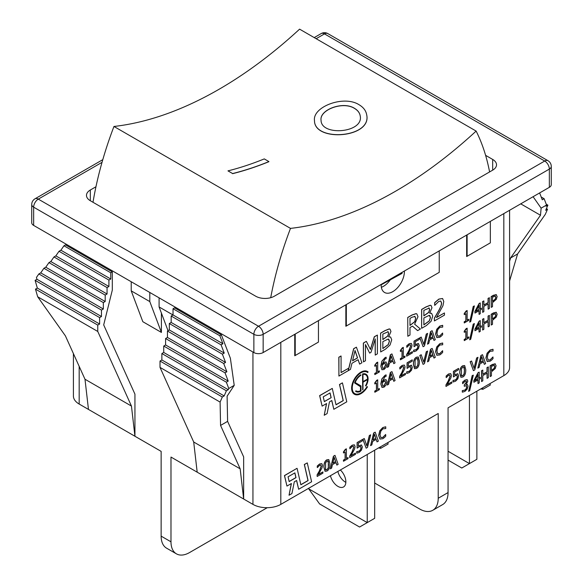 <?xml version="1.0" encoding="UTF-8"?>
<svg xmlns="http://www.w3.org/2000/svg" width="583" height="583" viewBox="0 0 583 583"><rect width="100%" height="100%" fill="white"/><g stroke="black" fill="none" stroke-linecap="round" stroke-linejoin="round"><path stroke-width="0.87" d="M227.968 170.87A397.526 229.513 120 0 0 264.274 158.904L268.916 161.586A397.526 229.513 -60 0 1 232.617 173.552L227.968 170.87L232.617 173.552M268.916 161.586L268.901 161.695A397.657 229.593 -60 0 1 232.588 173.676M354.471 108.307C357.78 110.267 359.696 112.796 360.207 115.886C363.938 132.968 321.065 136.429 321.051 120.251C319.302 109.772 342.906 100.852 354.471 108.307M360.214 115.93C359.689 112.862 357.78 110.355 354.486 108.402C342.964 100.968 319.404 109.823 321.051 120.302M359.041 104.721C363.398 107.301 365.942 110.639 366.671 114.742C372.005 137.96 314.273 142.099 314.485 120.601C312.371 106.871 343.715 94.854 359.041 104.721M366.685 114.785L366.692 114.829C372.027 138.062 314.281 142.208 314.492 120.71L314.492 120.652M270.701 297.702A276.058 159.385 -60 0 1 290.494 228.39A397.657 229.593 120 0 0 476.136 131.08L299.589 29.15A397.657 229.593 -60 0 1 113.955 126.467A276.058 159.385 120 0 0 92.996 202.272M290.494 228.39L113.955 126.467M381.173 284.468L402.066 273.383L381.165 284.803M402.066 273.383A13.139 7.586 120 0 0 402.059 272.356M476.136 131.08A276.058 159.385 -60 0 1 489.589 171.934M469.439 395.471L469.439 463.602L448.065 451.264M482.542 387.906L482.906 389.298L480.72 388.956M482.906 389.298L490.347 385.006L489.975 383.614M448.065 460.104L461.787 468.025L476.872 459.309L476.872 391.178M367.232 454.485L367.232 522.616L308.691 488.816L308.691 488.277M380.327 446.921L380.699 448.312L378.513 447.97M340.37 469.985A11.172 6.449 60 0 1 345.857 481.842A11.172 6.449 60 0 1 343.547 486.958A11.172 6.449 60 0 1 330.437 475.721M380.699 448.312L388.132 444.02L387.761 442.628M308.691 488.816L319.622 503.967L359.573 527.032L374.665 518.323L374.665 450.193M337.87 471.428A11.172 6.449 -120 0 0 345.843 482.36M489.88 243.111L466.655 256.527L466.655 235.066M438.773 272.618L345.857 326.269L345.857 304.807M317.983 342.359L294.75 355.768L294.75 334.314M267.24 507.706L189.57 552.546A26.279 15.173 -60 0 1 176.43 553.85A26.279 15.173 -60 0 1 170.987 541.818L170.987 457.057L252.942 504.375A19.713 11.383 0 0 0 280.817 504.375L438.219 413.493L438.219 498.261A26.279 15.173 60 0 1 432.775 510.293A26.279 15.173 60 0 1 419.636 508.988L374.665 483.023M509.593 210.274L509.593 367.574A19.713 11.383 0 0 1 503.821 375.62L448.065 407.809L448.065 492.569L438.219 498.261M490.201 376.56L491.433 375.853L491.433 371.852L495.259 368.529L496.075 365.679L494.967 363.748L490.201 365.832L490.201 376.56L490.106 365.781L492.438 364.433L495.295 363.865M336.012 404.704L343.176 400.572L339.488 384.525L342.352 382.871L339.583 384.583L343.27 400.623L336.034 404.799L332.266 388.416L319.724 395.66L322.122 406.118L326.589 403.538L324.221 415.264L327.099 413.595L329.468 401.876L331.807 400.528L333.826 409.295L346.783 401.811L342.447 382.929M333.826 409.295L331.734 400.565M324.221 415.264L326.473 403.611M322.122 406.118L319.63 395.602L332.266 388.416M286.953 486.084L284.453 475.575L297.002 468.324L284.548 475.626L286.953 486.084L291.413 483.511L289.044 495.229L291.93 493.561L294.298 481.842L296.638 480.494L298.649 489.261L296.565 480.538M289.044 495.229L291.296 483.577M300.835 484.677L307.999 480.538L304.319 464.498L307.27 462.895L304.406 464.549L308.094 480.589L300.857 484.772L297.097 468.382M367.676 372.501L368.099 371.903A13.117 7.572 120 0 0 367.567 371.546A13.117 7.572 120 0 0 354.449 379.118A13.117 7.572 120 0 0 354.449 394.268A13.117 7.572 120 0 0 367.458 386.879L367.152 386.565A12.389 7.149 -60 0 1 354.814 393.634A12.389 7.149 -60 0 1 354.814 379.329A12.389 7.149 -60 0 1 367.203 372.18A12.389 7.149 -60 0 1 367.676 372.501L367.582 372.442A12.389 7.149 120 0 0 367.159 372.151M354.77 393.605A12.389 7.149 120 0 0 367.057 386.514L367.152 386.565M354.406 394.239A13.117 7.572 -60 0 1 354.355 394.21A13.117 7.572 -60 0 1 354.355 379.067A13.117 7.572 -60 0 1 367.472 371.488A13.117 7.572 -60 0 1 367.523 371.517M365.905 385.982L365.497 385.742L365.905 385.982A10.013 5.779 120 0 0 366.015 374.235A10.013 5.779 120 0 0 362.67 373.995L362.67 389.896L362.575 373.943A10.013 5.779 -60 0 1 365.92 374.177A10.013 5.779 -60 0 1 365.971 374.206M365.497 385.742A9.379 5.415 120 0 0 367.53 379.599M356.271 390.996A9.379 5.415 120 0 0 360.476 390.741L360.476 386.733L354.559 382.914A10.013 5.779 -60 0 1 360.768 374.76L360.862 374.818A10.013 5.779 120 0 0 354.653 382.973L360.571 386.791L360.571 390.799A9.379 5.415 -60 0 1 356.322 391.025A9.379 5.415 -60 0 1 356.002 390.814L355.637 391.339A10.013 5.779 120 0 0 356.002 391.579A10.013 5.779 120 0 0 361.008 391.084L361.008 385.953L355.2 382.557A9.379 5.415 -60 0 1 360.964 375.277L360.862 374.818M355.958 391.55A10.013 5.779 -60 0 1 355.907 391.521A10.013 5.779 -60 0 1 355.543 391.28L356.002 390.814M387.309 367.385L390.348 354.792L391.871 353.91L390.442 354.843L387.309 367.385L388.555 366.663L389.4 363.173L392.949 361.125L393.787 363.639L395.092 362.888L391.958 353.968M393.787 363.639L392.884 361.161M374.833 366.299L374.738 365.264L376.654 362.662L377.711 362.16L374.833 365.315L374.833 366.299L376.516 365.33L376.516 372.515L374.833 373.492L374.833 374.585L379.365 371.969L379.365 370.875L377.711 371.823L377.711 362.16M377.711 371.721L379.365 370.875M374.833 374.585L374.738 373.441L376.421 372.464L376.421 365.381M437.702 336.07L439.728 335.968L442.606 333.024L439.822 336.019L437.797 336.121L436.937 333.374L437.767 329.65L439.822 327.362L442.694 327.107L442.694 325.387L439.83 326.137L436.805 329.359L435.647 334.117L436.929 337.659L435.559 334.066L436.718 329.308L439.735 326.086L442.606 325.336M382.105 364.171L384.044 362.305L386.15 362.043M381.974 369.746L380.83 366.306L381.843 361.227L384.991 357.685L386.048 357.219M464.272 314.66L464.177 313.625L466.094 311.023L467.151 310.52L464.272 313.683L464.272 314.66L465.955 313.69L465.955 320.876L464.272 321.852L464.272 322.946L468.805 320.329L468.805 319.236L467.151 320.191L467.151 310.52M467.151 320.082L468.805 319.236M464.272 322.946L464.177 321.801L465.861 320.825L465.861 313.741M400.434 351.52L400.339 350.485L402.255 347.876L403.312 347.373L400.434 350.536L400.434 351.52L402.117 350.543L402.117 357.736L400.434 358.713L400.434 359.806L404.966 357.19L404.966 356.096L403.312 357.044L403.312 347.373M403.312 356.934L404.966 356.096M400.434 359.806L400.339 358.654L402.022 357.685L402.022 350.602M469.687 322.151L473.214 306.469L474.373 305.907L473.309 306.527L469.687 322.151L470.736 321.546L474.373 305.907M406.868 347.308L409.157 345.056L410.294 344.83L410.753 345.916L408.916 350.806L406.672 354.683L406.672 356.198L412.407 352.89L412.407 351.651L407.838 354.282L411.54 347.534L412.021 345.107L411.336 343.409L409.251 343.759L406.868 345.777L406.774 347.257L406.774 345.726L409.157 343.708L411.292 343.38M407.94 354.121L412.407 351.651M406.672 356.198L406.584 354.624L408.821 350.747L410.665 345.865L410.206 344.779M474.97 313.086L474.875 311.519L479.037 303.59L480.181 302.927L479.124 303.641L474.97 311.57L474.97 313.086L479.073 310.717L479.073 314.405L480.268 313.712L480.268 310.025L481.376 309.384L481.376 308.232L480.268 308.866L480.268 302.978M480.268 308.764L481.376 308.232M479.073 314.405L478.978 310.768M414.032 346.645L414.032 341.113L419.133 338.169L414.127 341.172L414.127 346.696L415.963 345.376L417.581 345.041M415.234 344.546L418.521 343.555M413.653 351.68L413.653 350.164L416.109 349.632L417.45 348.204L417.924 346.185L417.392 344.939M374.833 383.964L374.738 382.929L376.654 380.327L377.711 379.825L374.833 382.98L374.833 383.964L376.516 382.995L376.516 390.18L374.833 391.157L374.833 392.25L379.365 389.633L379.365 388.54L377.711 389.495L377.711 379.825M377.711 389.386L379.365 388.54M374.833 392.25L374.738 391.106L376.421 390.129L376.421 383.046M423.724 344.327L426.275 334.052L427.623 333.381L426.362 334.103L423.79 344.502L421.218 337.076L419.891 337.841L423.09 346.725L424.424 345.952L427.623 333.381M423.09 346.725L419.796 337.79L421.218 337.076M382.105 381.836L384.044 379.97L386.15 379.708M381.974 387.411L380.83 383.971L381.843 378.899L384.991 375.35L386.048 374.891M427.507 344.174L430.545 331.581L432.069 330.699L430.64 331.632L427.507 344.174L428.76 343.453L429.605 339.962L433.147 337.914L433.992 340.428L435.297 339.678L432.163 330.758M433.992 340.428L433.089 337.951M403.232 366.474L403.691 367.552L401.855 372.442L399.61 376.319L399.61 377.842L405.433 374.585L405.433 373.339L400.871 375.977L404.566 369.221L405.047 366.802L404.369 365.096L402.277 365.454L399.894 367.465L399.807 368.944L399.807 367.414L402.183 365.395L404.318 365.075M400.966 375.809L405.433 373.339M483.868 305.004L488.051 302.592L488.051 298.379L489.385 297.724L488.146 298.438L488.146 302.643L483.868 305.113L483.868 300.901L482.637 301.615L482.637 312.342L483.868 311.635L483.868 306.381L488.146 303.911L488.146 309.165L489.385 308.451L489.385 297.724M488.146 309.165L488.051 303.969M482.637 312.342L482.542 301.564L483.868 300.901M407.065 368.339L407.065 362.808L412.159 359.864L407.153 362.859L407.153 368.39L408.996 367.071L410.614 366.729M408.26 366.233L411.547 365.25M406.679 373.375L406.679 371.852L409.135 371.32L410.476 369.899L410.949 367.873L410.425 366.634M491.265 307.365L492.497 306.651L492.497 302.65L496.322 299.327L497.139 296.477L496.031 294.553L491.265 296.638L491.265 307.365L491.17 296.579L493.502 295.231L496.359 294.67M414.549 368.689L413.398 364.521C413.376 360.739 414.367 358.297 416.371 357.219L418.266 356.971M387.309 385.05L390.348 372.457L391.958 371.633L390.442 372.508L387.309 385.05L388.555 384.328L389.4 380.837L392.949 378.79L393.787 381.304L395.092 380.553L391.958 371.633M393.787 381.304L392.884 378.826M437.702 353.735L439.728 353.633L442.606 350.689L439.822 353.684L437.797 353.786L436.937 351.039L437.767 347.315L439.822 345.027L442.694 344.772L442.694 343.052L439.83 343.802L436.805 347.023L435.647 351.782L436.929 355.324L435.559 351.731L436.718 346.972L439.735 343.751L442.606 343.001M423.724 361.992L426.275 351.717L427.623 351.046L426.362 351.768L423.79 362.167L421.218 354.741L419.891 355.506L423.09 364.39L424.424 363.617L427.623 351.046M423.09 364.39L419.796 355.455L421.218 354.741M464.272 332.332L464.177 331.29L466.094 328.688L467.151 328.185L464.272 331.348L464.272 332.332L465.955 331.355L465.955 338.548L464.272 339.517L464.272 340.618L468.805 337.994L468.805 336.901L467.151 337.856L467.151 328.185M467.151 337.746L468.805 336.901M464.272 340.618L464.177 339.466L465.861 338.49L465.861 331.406M427.507 361.839L430.545 349.246L432.163 348.423L430.64 349.297L427.507 361.839L428.76 361.117L429.605 357.627L433.147 355.579L433.992 358.093L435.297 357.343L432.163 348.423M433.992 358.093L433.089 355.615M469.687 339.816L473.214 324.133L474.373 323.572L473.309 324.192L469.687 339.816L470.736 339.211L474.373 323.572M483.868 322.669L488.051 320.256L488.051 316.044L489.385 315.388L488.146 316.103L488.146 320.307L483.868 322.778L483.868 318.566L482.637 319.28L482.637 330.014L483.868 329.3L483.868 324.046L488.146 321.576L488.146 326.83L489.385 326.116L489.385 315.388M488.146 326.83L488.051 321.634M482.637 330.014L482.542 319.229L483.868 318.566M474.97 330.75L474.875 329.184L479.037 321.255L480.181 320.592L479.124 321.306L474.97 329.235L474.97 330.75L479.073 328.382L479.073 332.07L480.268 331.377L480.268 327.69L481.376 327.048L481.376 325.897L480.268 326.531L480.268 320.65M480.268 326.429L481.376 325.897M479.073 332.07L478.978 328.433M491.265 325.03L492.497 324.316L492.497 320.315L496.322 316.999L497.139 314.142L496.031 312.218L491.265 314.303L491.265 325.03L491.17 314.244L493.502 312.896L496.359 312.335M449.588 375.037L450.047 376.122L448.21 381.005L445.966 384.882L445.966 386.405L451.789 383.155L451.789 381.909L447.227 384.54L450.921 377.791L451.402 375.365L450.725 373.667L448.633 374.016L446.257 376.035L446.163 377.514L446.163 375.984L448.538 373.965L450.674 373.637M447.329 384.379L451.789 381.909M474.074 368.252L476.617 357.977L477.973 357.306L476.712 358.035L474.139 368.434L471.56 361.008L470.241 361.773L473.44 370.65L474.773 369.884L477.973 357.306M473.44 370.65L470.146 361.715L471.56 361.008M453.421 376.902L453.421 371.371L458.515 368.427L453.516 371.429L453.516 376.953L455.352 375.634L456.97 375.299M454.616 374.803L457.91 373.812M453.035 381.938L453.035 380.422L455.491 379.89L456.832 378.462L457.305 376.443L456.78 375.197M477.856 368.099L480.895 355.506L482.513 354.683L480.99 355.564L477.856 368.099L479.109 367.377L479.947 363.894L483.496 361.846L484.342 364.36L485.646 363.603L482.513 354.683M484.342 364.36L483.438 361.883M460.905 377.259L459.754 373.091C459.732 369.301 460.723 366.867 462.727 365.781L464.629 365.541M429.693 313.137L431.566 313.311M421.706 328.258L426.37 325.569L431.048 321.342L432.739 316.124L431.609 313.333L429.693 313.209L431.974 307.788L431.099 305.499L430.283 305.295L426.02 307.001L421.706 309.486L421.618 328.207L421.618 309.435L425.925 306.942L430.196 305.237L431.056 305.477M488.051 359.995L490.077 359.893L492.956 356.956L490.172 359.951L488.146 360.046L487.286 357.299L488.117 353.582L490.172 351.287L493.043 351.039L493.043 349.319L490.179 350.07L487.155 353.291L485.996 358.042L487.279 361.584L485.901 357.991L487.067 353.232L490.084 350.011L492.956 349.261M434.765 305.354L438.773 301.411L440.763 301.025L441.564 302.92C441.732 304.486 440.661 307.336 438.35 311.468L434.422 318.26L434.422 320.92L444.45 315.133L444.45 312.954L436.463 317.567L442.934 305.747L443.78 301.506L442.592 298.532L438.933 299.145L434.765 302.679L434.67 305.303L434.67 302.621L438.839 299.094L442.541 298.503M436.565 317.4L444.45 312.954M434.422 320.92L434.328 318.201L438.256 311.417C440.566 307.285 441.637 304.435 441.469 302.869L440.668 300.974M338.912 376.064L338.825 357.233L340.982 355.987L338.912 357.284L338.912 376.064L350.47 369.389L351.95 363.289L358.151 359.704L359.631 364.105L361.912 362.786L356.424 347.176L353.764 348.714L348.335 370.438L348.335 368.398L341.077 372.595L341.077 356.038M341.077 372.486L348.335 368.398M348.335 370.016L353.67 348.656L356.424 347.176M359.631 364.105L358.093 359.74M317.356 467.573L319.652 465.321L320.788 465.096L321.248 466.181L319.411 471.064L317.167 474.941L317.167 476.464L322.895 473.156L322.895 471.917L318.333 474.547L322.027 467.799L322.508 465.372L321.831 463.674L319.739 464.024L317.356 466.043L317.269 467.515L317.269 465.985L319.644 463.966L321.78 463.645M318.427 474.38L322.895 471.917M317.167 476.464L317.072 474.89L319.316 471.013L321.153 466.123L320.694 465.045M363.449 361.897L363.355 343.066L366.306 341.361L363.449 343.117L363.449 361.897L365.468 360.731L365.468 344.56L369.673 353.13L370.985 352.372L375.233 338.92L375.233 355.091L377.39 353.845L377.39 335.072L374.388 336.806L370.46 349.523L366.401 341.412M370.394 349.392L374.293 336.748L377.39 335.072M375.233 355.091L375.139 339.211M369.673 353.13L365.468 344.691M325.037 471.29L323.886 467.121C323.864 463.332 324.855 460.898 326.859 459.812L328.761 459.572M380.597 333.112L380.684 351.943L380.597 333.112L384.904 330.627L389.174 328.921L390.034 329.155M388.672 336.821L390.544 336.996M343.496 452.976L343.402 451.942L345.325 449.333L346.382 448.83L343.496 451.993L343.496 452.976L345.18 452L345.18 459.193L343.496 460.169L343.496 461.262L348.029 458.646L348.029 457.553L346.382 458.5L346.382 448.83M346.382 458.391L348.029 457.553M343.496 461.262L343.402 460.111L345.092 459.142L345.092 452.058M407.736 317.444L407.83 336.274L407.736 317.444L411.926 315.024L416.065 313.625L416.809 313.894M407.83 336.274L409.995 335.028L409.995 327.551L412.473 326.123L417.61 330.627L412.451 326.137M349.931 448.764L352.219 446.512L353.356 446.286L353.815 447.372L351.979 452.262L349.734 456.139L349.734 457.655L355.47 454.346L355.47 453.108L350.908 455.738L354.602 448.99L355.083 446.563L354.406 444.865L352.314 445.215L349.931 447.234L349.844 448.713L349.844 447.183L352.219 445.164L354.355 444.836M351.002 455.578L355.47 453.108M349.734 457.655L349.647 456.081L351.892 452.204L353.728 447.321L353.269 446.235M330.372 468.841L333.41 456.249L334.934 455.367L333.505 456.3L330.372 468.841L331.618 468.12L332.463 464.629L336.012 462.581L336.857 465.096L338.155 464.345L335.021 455.425M336.857 465.096L335.946 462.618M357.102 448.101L357.102 442.57L362.196 439.626L357.19 442.628L357.19 448.152L359.033 446.833L360.651 446.498M358.297 446.002L361.584 445.011M356.716 453.137L356.716 451.621L359.172 451.089L360.513 449.661L360.986 447.642L360.454 446.396M380.765 437.527L382.791 437.425L385.669 434.481L382.885 437.476L380.859 437.578L379.999 434.831L380.83 431.107L382.885 428.818L385.764 428.563L385.764 426.843L382.893 427.594L379.876 430.815L378.71 435.574L379.999 439.116L378.622 435.523L379.781 430.764L382.798 427.543L385.669 426.792M366.794 445.784L369.338 435.508L370.686 434.838L369.425 435.559L366.853 445.959L364.28 438.533L362.954 439.298L366.153 448.181L367.487 447.409L370.686 434.838M366.153 448.181L362.859 439.247L364.28 438.533M462.304 392.126L462.304 390.603L464.768 390.122L466.174 388.708L466.691 386.74L466.13 385.509M464.206 385.05L464.294 386.296L464.206 385.05L466.509 381.916L466.021 381.034M466.057 384.532L467.398 384.561L466.152 384.591L467.865 381.093L467.041 379.591L465.081 380.109L462.654 382.171L462.654 383.694L462.559 382.12L464.986 380.058L467.245 379.664M370.577 445.631L373.616 433.038L375.131 432.156L373.703 433.089L370.577 445.631L371.823 444.909L372.668 441.418L376.21 439.371L377.055 441.885L378.36 441.134L375.226 432.214M377.055 441.885L376.152 439.407M468.623 391.353L472.15 375.671L473.309 375.109L472.245 375.722L468.623 391.353L469.672 390.741L473.309 375.109M482.804 374.206L486.987 371.786L486.987 367.582L488.321 366.918L487.082 367.633L487.082 371.845L482.804 374.308L482.804 370.103L481.573 370.817L481.573 381.544L482.804 380.83L482.804 375.583L487.082 373.113L487.082 378.36L488.321 377.653L488.321 366.918M487.082 378.36L486.987 373.164M481.573 381.544L481.478 370.759L482.804 370.103M473.906 382.288L473.811 380.721L477.973 372.785L479.117 372.129L478.06 372.843L473.906 380.772L473.906 382.288L478.009 379.912L478.009 383.599L479.204 382.907L479.204 379.227L480.312 378.586L480.312 377.427L479.204 378.068L479.204 372.18M479.204 377.959L480.312 377.427M478.009 383.599L477.914 379.97M494.114 365.213L494.785 366.467L494.26 368.361L491.433 370.635L491.433 366.357L494.348 365.301M491.433 370.526L494.165 368.303L494.69 366.408L494.02 365.162M330.058 392.906L331.159 397.686L324.337 401.621L323.237 396.848L330.058 392.906M324.316 401.527L331.159 397.686M331.064 397.628L329.985 392.949M289.161 481.587L288.068 476.814L294.889 472.879L295.982 477.652L289.161 481.587M298.649 489.261L311.614 481.784L307.27 462.895M289.139 481.492L295.887 477.601L294.816 472.915M362.67 389.896A10.013 5.779 120 0 0 362.99 389.612L362.99 382.222L367.625 379.548A9.379 5.415 -60 0 1 365.592 385.793M362.99 381.705L362.99 374.454A9.379 5.415 -60 0 1 365.694 374.789A9.379 5.415 -60 0 1 367.64 379.016L362.99 381.705M362.99 381.595L367.64 379.016M367.545 378.965A9.379 5.415 120 0 0 365.65 374.76M391.171 355.885L392.607 360.105L389.735 361.759L391.171 355.885M389.772 361.635L392.512 360.054L391.142 356.009M436.813 337.579L439.808 337.266L441.462 335.997L442.694 334.671L442.606 333.024M383.993 369.52L386.07 367.312L386.944 364.113L385.939 361.956L384.139 362.364L382.2 364.229L384.918 359.077L386.143 358.654L386.143 357.277L385.086 357.736L381.938 361.285L380.925 366.357L381.923 369.724L383.993 369.52M385.05 363.398L385.684 364.907L384 368.347L382.842 368.405L382.2 365.264L383.862 363.712L385.174 363.457M382.747 368.354L383.905 368.288L385.589 364.849L384.955 363.347M479.073 305.368L479.073 309.558L475.947 311.366L479.073 305.368M476.027 311.213L478.978 309.507L478.978 305.543M417.486 344.998L418.011 346.236L417.537 348.262L416.196 349.683L413.748 350.215L413.748 351.738L416.175 350.944L418.456 348.568L419.279 345.515L418.324 343.474L415.329 344.597L415.329 341.74L419.228 339.488L419.228 338.227M386.084 376.356L386.143 374.942L385.086 375.401L381.938 378.95L380.925 384.022L382.018 387.44L383.993 387.185L386.07 384.977L386.944 381.778L385.939 379.62L384.139 380.029L382.2 381.894L384.918 376.742L386.084 376.356M382.747 386.019L383.905 385.953L385.589 382.514L384.955 381.012M385.05 381.063L385.684 382.572L384 386.012L382.842 386.07L382.2 382.929L383.862 381.377L385.174 381.129M432.812 336.894L429.941 338.548L431.369 332.674L432.812 336.894L431.34 332.798M429.97 338.424L432.717 336.843M399.894 368.995L402.183 366.743L403.385 366.554M403.319 366.525L403.786 367.603L401.942 372.493L399.705 376.37L399.705 377.893M410.512 366.685L411.044 367.931L410.563 369.95L409.23 371.378L406.774 371.903L406.774 373.426L409.2 372.632L411.489 370.263L412.305 367.21L411.35 365.169L408.355 366.292L408.355 363.428L412.254 361.176L412.254 359.915M495.178 296.018L495.849 297.264L495.324 299.159L492.497 301.433L492.497 297.155L495.412 296.098M492.497 301.324L495.229 299.108L495.754 297.213L495.084 295.96M419.432 361.139L418.317 357L416.466 357.27C414.455 358.356 413.464 360.79 413.485 364.579L414.593 368.718L416.466 368.441C418.463 367.348 419.447 364.914 419.432 361.139M414.979 366.845L416.371 367.195L417.741 365.279L418.069 361.817L417.406 358.29M418.164 361.868L417.836 365.33L416.466 367.254L415.067 366.896L415.074 360.389L416.466 358.458L417.829 358.785L418.164 361.868M417.45 358.312L417.829 358.785M415.46 367.399L415.067 366.896M392.607 377.769L389.735 379.431L391.171 373.55L392.607 377.769L391.142 373.681M389.772 379.3L392.512 377.718M436.813 355.251L439.808 354.93L441.462 353.662L442.694 352.336L442.606 350.689M432.812 354.559L429.941 356.22L431.369 350.339L432.812 354.559L431.34 350.47M429.97 356.089L432.717 354.508M479.073 323.033L479.073 327.223L475.947 329.031L479.073 323.033M476.027 328.878L478.978 327.172L478.978 323.215M495.178 313.683L495.849 314.929L495.324 316.824L492.497 319.098L492.497 314.82L495.412 313.763M492.497 318.996L495.229 316.773L495.754 314.878L495.084 313.632M446.257 377.565L448.546 375.314L449.741 375.124M449.682 375.095L450.142 376.173L448.305 381.063L446.061 384.94L446.061 386.463M456.875 375.255L457.4 376.494L456.926 378.52L455.585 379.941L453.129 380.473L453.129 381.996L455.563 381.202L457.844 378.833L458.661 375.773L457.706 373.732L454.711 374.854L454.711 371.998L458.61 369.746L458.61 368.485M483.161 360.826L480.29 362.48L481.718 356.599L483.161 360.826L481.689 356.73M480.319 362.356L483.067 360.768M465.788 369.702L464.673 365.57L462.822 365.832C460.818 366.918 459.827 369.36 459.849 373.142L460.949 377.281L462.822 377.012C464.819 375.918 465.81 373.484 465.788 369.702M461.335 375.408L462.727 375.765L464.097 373.841L464.432 370.38L463.762 366.853M464.52 370.438L464.192 373.892L462.822 375.816L461.43 375.467L461.437 368.959L462.822 367.028L464.185 367.356L464.52 370.438M463.806 366.882L464.185 367.356M461.816 375.969L461.43 375.467M428.891 307.955L429.722 309.442L428.811 312.386L423.87 315.862L423.87 310.367L429.226 308.057M429.168 315.374L430.487 317.531L429.314 320.949L423.87 324.884L423.87 317.946L429.168 315.374L429.853 315.549M423.87 315.753L428.716 312.328L429.627 309.384L428.796 307.904M423.87 324.775L429.219 320.898L430.392 317.48L429.809 315.52M487.162 361.511L490.157 361.19L491.812 359.922L493.043 358.603L492.956 356.949M355.047 350.529L357.561 357.918L352.54 360.819L355.047 350.529M352.569 360.688L357.466 357.86L355.011 350.66M323.98 467.172L325.081 471.312L326.954 471.042C328.95 469.949 329.942 467.515 329.92 463.733L328.805 459.601L326.954 459.863C324.95 460.949 323.959 463.39 323.98 467.172M328.324 467.923L326.954 469.847L325.562 469.497L325.569 462.989L326.954 461.058L328.316 461.386L328.324 467.923M325.948 470L325.562 469.497M327.938 460.913L328.316 461.386M325.467 469.439L326.859 469.796L328.229 467.872L328.564 464.411L327.894 460.883M380.684 351.943L385.348 349.253L390.027 345.027L391.718 339.809L390.588 337.018L388.672 336.894L390.953 331.472L390.078 329.184L389.262 328.98L384.999 330.678L380.684 333.17M388.147 339.058L389.466 341.215L388.293 344.633L382.849 348.568L382.849 341.631L388.147 339.058L388.832 339.226M382.849 348.459L388.198 344.582L389.371 341.164L388.788 339.204M387.87 331.64L388.701 333.126L387.79 336.07L382.849 339.546L382.849 334.052L388.205 331.742M382.849 339.437L387.695 336.012L388.606 333.068L387.775 331.589M417.61 330.627L420.416 329.009L414.63 324.177L418.004 316.722L416.86 313.924L416.16 313.676L412.021 315.075L407.83 317.495M409.995 325.365L414.739 321.648L415.657 318.165L414.63 316.263M414.724 316.314L415.752 318.216L414.826 321.707L409.995 325.467L409.995 318.405L412.137 317.167L415.074 316.445M334.234 457.342L335.67 461.561L332.806 463.215L334.234 457.342M332.835 463.091L335.582 461.51L334.205 457.466M360.549 446.454L361.081 447.693L360.6 449.719L359.266 451.14L356.811 451.672L356.811 453.195L359.237 452.401L361.526 450.032L362.342 446.972L361.387 444.931L358.392 446.053L358.392 443.197L362.291 440.945L362.291 439.684M379.883 439.035L382.871 438.722L384.525 437.454L385.764 436.128L385.669 434.481M462.304 390.603L462.399 392.177L464.935 391.375L467.223 389.065L468.047 386.172L467.355 384.532M462.654 383.694L464.986 381.413L466.262 381.144M466.109 381.085L466.604 381.974L464.294 385.101M464.294 386.296L466.371 385.618M466.225 385.56L466.779 386.799L466.269 388.759L464.862 390.173L462.399 390.654M375.875 438.35L373.003 440.005L374.439 434.131L375.875 438.35L374.403 434.255M373.033 439.881L375.78 438.299M478.009 374.57L478.009 378.761L474.883 380.561L478.009 374.57M474.963 380.408L477.914 378.702L477.914 374.745M381.362 287.302A16.426 9.481 120 0 0 390.165 280.008M404.383 271.015A16.426 9.481 -60 0 1 404.398 271.547A16.426 9.481 -60 0 1 397.227 288.075A16.426 9.481 -60 0 1 384.569 292.477A16.426 9.481 -60 0 1 381.173 284.417M112.308 271.897L110.77 272.786L110.77 279.009L108.912 280.08L108.912 286.508L107.053 287.579L107.053 294.014L105.195 295.085L105.195 301.513L103.337 302.584L103.337 309.019L101.478 310.09L101.478 316.518L99.62 317.589L99.62 324.024L97.762 325.095L97.762 331.457L131.452 406.067L134.935 436.244L134.935 394.13L103.687 324.913L112.308 290.094L112.308 271.897L65.5 244.875L63.962 245.764L60.887 250.209L59.029 251.28L55.844 255.871L53.986 256.943L50.808 261.534L48.95 262.612L45.765 267.203L43.907 268.275L40.73 272.866L38.872 273.937L36.438 277.45L36.962 279.272L35.104 280.343L37.334 288.06L35.476 289.132L37.676 296.769L65.391 335.837L84.987 379.241L88.47 409.419L161.134 451.373L161.134 536.134A26.279 15.173 120 0 0 166.578 548.166L176.43 553.85M549.346 187.325L549.346 169.085A6.573 3.797 0 0 0 551.27 166.403L551.27 184.636A6.573 3.797 180 0 1 549.346 187.325L263.159 352.555A6.573 3.797 180 0 1 253.867 352.555L33.654 225.41A6.573 3.797 180 0 1 31.73 222.728L31.73 204.487A6.573 3.797 0 0 0 33.654 207.169L253.867 334.314A6.573 3.797 -60 0 1 258.517 326.261A6.573 3.797 60 0 1 263.159 334.314L549.346 169.085A6.573 3.797 -120 0 0 544.704 161.032A6.573 3.797 -60 0 1 547.991 160.711L327.77 33.566A6.573 3.797 120 0 0 324.483 33.894A6.573 3.797 -120 0 0 321.204 33.566L314.222 37.596M107.053 294.014L50.808 261.534M107.053 287.579L53.986 256.943M105.195 295.085L48.95 262.612M105.195 301.513L45.765 267.203M103.337 302.584L43.907 268.275M103.337 309.019L40.73 272.866M97.762 325.095L35.476 289.132M99.62 324.024L37.334 288.06M101.478 310.09L38.872 273.937M97.762 331.457L37.676 296.769M101.478 316.518L36.962 279.272M131.452 406.067L84.987 379.241M110.77 272.786L63.962 245.764M110.77 279.009L60.887 250.209M108.912 280.08L59.029 251.28M108.912 286.508L55.844 255.871M99.62 317.589L35.104 280.343M73.407 353.589L73.407 396.01A19.713 11.383 0 0 0 79.179 404.055L88.47 409.419M221.372 334.868L174.565 307.839L173.027 308.728L173.027 314.951L171.169 316.022L171.169 322.45L169.31 323.529L169.31 329.956L167.452 331.027L167.452 337.455L165.594 338.526L165.594 344.961L163.736 346.032L163.736 352.46L161.877 353.531L161.877 359.966L160.019 361.037L160.019 367.399L193.702 442.009L240.167 468.834L243.65 499.012L243.65 456.89L227.603 421.363L220.563 425.422L220.104 402.088L222.312 397.001L224.171 395.93L226.393 390.785L228.252 389.706L228.776 388.497L226.35 382.178L228.208 381.107L225.023 372.843L226.882 371.772L223.704 363.5L225.563 362.429L222.378 354.165L224.236 353.094L221.059 344.823L222.917 343.751L219.835 335.75L221.372 334.868L230.38 358.261L234.22 385.356L228.776 388.497M189.293 315.265L189.293 316.343M161.411 313.122L161.411 332.434L142.828 321.707L131.219 290.859L149.802 301.586L161.411 332.434M240.167 468.834L220.563 425.422M234.22 385.356L227.108 396.17L227.603 421.363M169.31 323.529L222.378 354.165M169.31 329.956L225.563 362.429M171.169 322.45L224.236 353.094M171.169 316.022L221.059 344.823M173.027 314.951L222.917 343.751M173.027 308.728L219.835 335.75M163.736 346.032L226.35 382.178M163.736 352.46L228.252 389.706M167.452 331.027L223.704 363.5M167.452 337.455L226.882 371.772M165.594 338.526L225.023 372.843M165.594 344.961L228.208 381.107M161.877 353.531L226.393 390.785M161.877 359.966L224.171 395.93M160.019 361.037L222.312 397.001M160.019 367.399L220.104 402.088M193.702 442.009L197.185 472.186M168.028 330.692L159.093 306.95L172.983 314.973M177.677 308.56L177.677 309.639M159.093 297.833L159.093 306.95M149.802 292.469L149.802 301.586M131.219 281.742L131.219 290.859M539.632 192.929L542.27 199.787L544.128 198.708L546.562 205.027L546.038 206.244L547.896 205.165L545.666 210.31L547.524 209.239L545.324 214.325L517.609 253.933L509.593 280.94M546.562 205.027L541.126 208.167L533.095 196.704M509.593 261.286L510.57 257.992L540.485 215.251L541.126 208.167M510.57 257.992L517.609 253.933M546.409 208.597L547.524 209.239M541.213 197.025L544.128 198.708M520.728 203.846L540.485 215.251M546.249 204.218L547.896 205.165M466.655 256.527L490.347 242.849L490.347 221.387M467.114 234.796L467.114 256.258M294.75 355.768L318.449 342.09L318.449 320.635M295.217 334.044L295.217 355.506M345.857 326.269L439.239 272.348L439.239 250.894M346.324 304.537L346.324 325.999M90.329 200.734L90.329 190.007A13.139 7.586 0 0 0 86.481 195.371A13.139 7.586 0 0 0 90.329 200.734L255.726 296.222A13.139 7.586 0 0 0 274.309 296.222L492.671 170.156A13.139 7.586 0 0 0 496.519 164.792A13.139 7.586 0 0 0 492.671 159.429L492.671 170.156M90.329 190.007L95.962 186.757M485.61 155.348L492.671 159.429M102.79 159.662L35.009 198.796A6.573 3.797 60 0 1 38.296 199.124A6.573 3.797 120 0 0 33.654 207.169L33.654 225.41M253.867 352.555L253.867 334.314A6.573 3.797 0 0 0 256.433 335.225A6.573 3.797 0 0 0 263.159 334.314L263.159 352.555M432.775 510.293L442.628 504.601A26.279 15.173 -120 0 0 448.065 492.569M280.817 504.375L280.817 342.359M503.821 375.62L503.821 213.611M79.179 404.055L79.179 366.379M79.179 252.774L79.179 251.696M170.987 541.818L161.134 536.134M252.942 504.375L252.942 352.015M316.146 38.711L324.483 33.894L544.704 161.032L258.517 326.261L38.296 199.124L102.032 162.329M35.009 198.796A6.573 6.573 0 0 0 31.73 204.487M327.77 33.566A6.573 6.573 0 0 0 321.204 33.566M551.27 166.403A6.573 6.573 0 0 0 547.991 160.711M73.407 249.437L73.407 248.365"/></g></svg>
